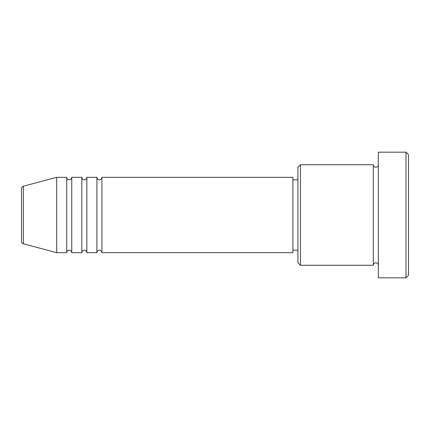 <?xml version="1.0" encoding="UTF-8"?>
<svg xmlns="http://www.w3.org/2000/svg" width="430" height="430" viewBox="0 0 430 430"><rect width="100%" height="100%" fill="white"/><g stroke="black" fill="none" stroke-linecap="round" stroke-linejoin="round"><path stroke-width="0.64" d="M21.5 241.337L21.5 188.662C21.575 187.432 22.193 186.625 23.365 186.233L23.365 243.767C22.193 243.375 21.575 242.568 21.5 241.337M101.915 177.305L101.915 252.695L292.905 252.695L292.905 177.305L101.915 177.305C101.765 178.832 100.926 179.67 99.405 179.821C99.513 179.917 97.331 179.944 96.89 177.305L96.89 252.695L86.838 252.695L86.838 177.305L96.89 177.305M81.813 177.305L81.813 252.695L71.762 252.695L71.762 177.305L81.813 177.305C81.963 178.832 82.796 179.67 84.323 179.821C85.849 179.67 86.688 178.832 86.838 177.305M66.736 177.305L66.736 252.695L56.679 252.695L56.679 177.305L66.736 177.305C66.881 178.832 67.72 179.67 69.246 179.821C70.773 179.67 71.611 178.832 71.762 177.305M300.441 265.262L297.931 262.746L297.931 167.254L300.441 164.738L300.441 265.262L373.321 265.262L373.321 164.738C373.466 166.265 374.304 167.103 375.831 167.254C377.357 167.103 378.196 166.265 378.346 164.738M405.985 152.177L408.5 154.687L408.5 275.313L405.985 277.823L405.985 152.177L378.346 152.177L378.346 277.823L405.985 277.823M292.905 250.179L297.931 250.179M23.365 243.767L56.679 252.695M23.365 186.233L56.679 177.305M300.441 164.738L373.321 164.738M292.905 179.821L297.931 179.821M378.346 265.262C378.196 263.735 377.357 262.897 375.831 262.746C374.304 262.897 373.466 263.735 373.321 265.262M71.762 252.695C71.611 251.168 70.773 250.33 69.246 250.179C67.72 250.33 66.881 251.168 66.736 252.695M86.838 252.695C86.688 251.168 85.849 250.33 84.323 250.179C82.796 250.33 81.963 251.168 81.813 252.695M101.915 252.695C101.475 250.056 99.292 250.083 99.405 250.179C99.513 250.083 97.331 250.056 96.89 252.695"/></g></svg>
